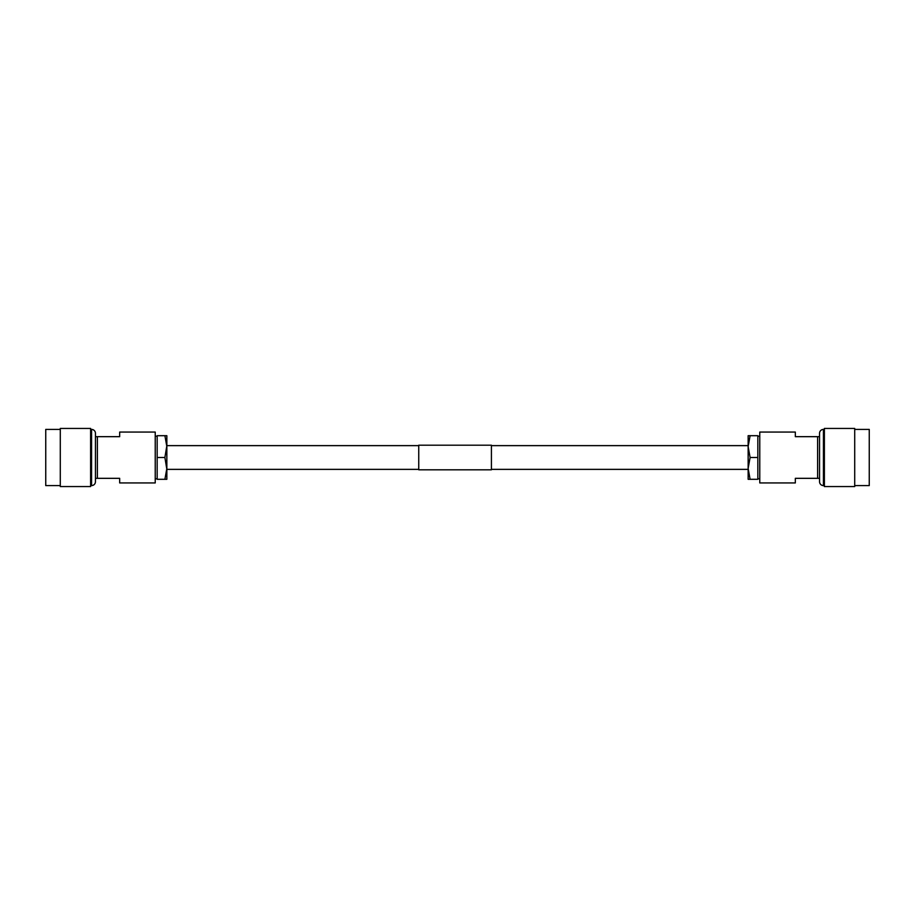 <?xml version="1.0" encoding="UTF-8"?>
<svg xmlns="http://www.w3.org/2000/svg" width="915" height="915" viewBox="0 0 915 915"><rect width="100%" height="100%" fill="white"/><g stroke="black" fill="none" stroke-linecap="round" stroke-linejoin="round"><path stroke-width="1.37" d="M491.412 445.628L748.15 445.628L748.15 446.6L750.094 435.7L748.15 435.7L748.15 469.372L491.412 469.372M418.75 445.628L166.85 445.628L164.906 457.5L166.85 469.372L418.75 469.372M60.287 429.41L45.75 429.41L45.75 485.591L60.287 485.591M60.287 428.437L60.287 486.563L90.608 486.563L90.608 428.437L60.287 428.437M90.608 485.591L91.58 485.591A3.877 3.877 0 0 0 95.446 481.725L95.446 478.328L119.671 478.328L119.671 482.937L155.23 482.937L155.23 432.063L119.671 432.063L119.671 436.672L97.39 436.672L97.39 478.328M90.608 429.41L91.58 429.41A3.877 3.877 0 0 1 95.446 433.275L95.446 481.725M97.39 436.672L95.446 436.672L95.446 478.328M95.446 436.672L95.446 433.275M155.23 436.203L157.163 436.203M155.23 478.797L157.163 478.797M164.906 479.3L166.85 479.3L166.85 468.4L164.906 479.3L157.163 479.3L157.163 457.5L164.906 457.5M164.906 435.7L166.85 446.6L166.85 435.7L157.163 435.7L157.163 457.5M166.85 468.4L166.85 446.6M854.713 485.591L869.25 485.591L869.25 429.41L854.713 429.41M854.713 486.563L854.713 428.437L824.392 428.437L824.392 486.563L854.713 486.563M824.392 429.41L823.42 429.41A3.877 3.877 0 0 0 819.554 433.275L819.554 481.725A3.877 3.877 0 0 0 823.42 485.591L823.42 429.41M824.392 485.591L823.42 485.591M795.329 436.672L795.329 432.063L759.77 432.063L759.77 482.937L795.329 482.937L795.329 478.328L817.61 478.328L817.61 436.672L795.329 436.672M819.554 436.672L817.61 436.672M817.61 478.328L819.554 478.328M759.77 478.797L757.837 478.797M759.77 436.203L757.837 436.203M757.837 457.5L757.837 479.3L750.094 479.3L748.15 468.4L750.094 457.5L757.837 457.5L757.837 435.7L750.094 435.7M750.094 457.5L748.15 446.6M748.15 468.4L748.15 479.3L750.094 479.3M418.75 469.807L418.75 445.193L491.412 445.193L491.412 469.807L418.75 469.807M91.58 429.41L91.58 485.591"/></g></svg>
